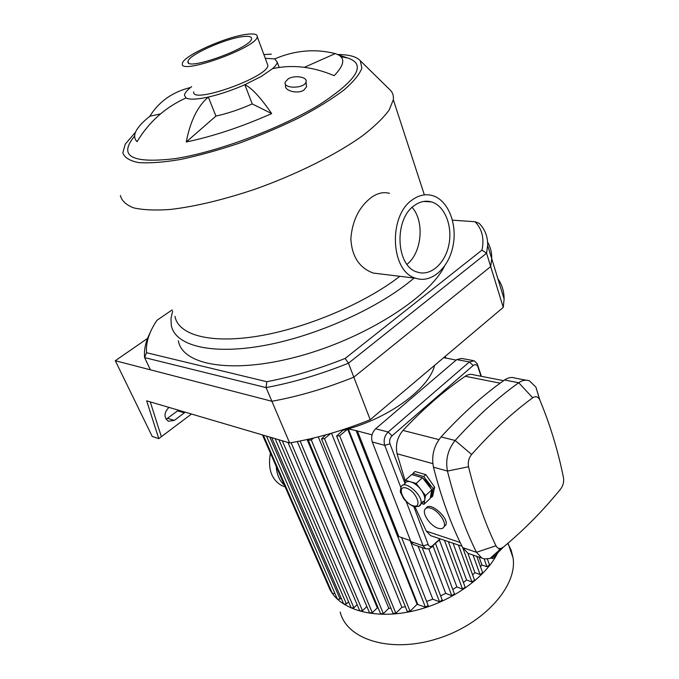 <?xml version="1.0" encoding="UTF-8"?>
<svg xmlns="http://www.w3.org/2000/svg" width="679" height="679" viewBox="0 0 679 679"><rect width="100%" height="100%" fill="white"/><g stroke="black" fill="none" stroke-linecap="round" stroke-linejoin="round"><path stroke-width="1.02" d="M452.494 220.157L475.071 221.736L479.102 223.289C485.001 229.29 487.853 236.657 487.666 245.391L486.571 253.208L481.946 250.127L345.136 358.436L348.454 363.189L486.571 253.208L490.679 266.575L353.827 377.159L348.454 363.189C320.496 374.426 293.031 382.566 266.066 387.599L266.788 381.708L146.537 352.715L144.61 357.595L266.066 387.599L271.889 401.272L150.398 369.809L144.61 357.595C143.804 349.77 145.688 341.376 150.271 332.413M475.071 221.736C482.166 229.171 484.458 238.635 481.946 250.127M345.136 358.436C318.553 369.028 292.437 376.786 266.788 381.708M146.537 352.715C145.679 342.742 149.159 331.929 156.968 320.293L172.101 309.921M444.389 266.406C428.695 297.792 364.156 338.804 298.166 356.475C232.133 374.358 182.337 365.226 178.356 340.773M147.598 338.38L115.294 360.719L152.223 436.461L158.784 438.642L146.656 400.822L289.619 442.929C316.091 438.456 342.946 430.724 370.182 419.715L353.827 377.159C326.039 388.337 298.726 396.375 271.889 401.272C298.726 396.375 326.039 388.337 353.827 377.159L490.679 266.575L491.723 258.631C491.851 252.495 490.484 246.986 487.615 242.114C490.484 246.986 491.851 252.495 491.723 258.631L490.679 266.575L503.249 307.383L504.115 299.083C504.098 291.401 502.019 284.62 497.885 278.746M288.108 78.942C294.601 74.766 307.876 76.956 306.025 81.938C304.608 88.762 282.846 88.974 285.197 82.167L288.108 78.942M306.288 84.366L306.552 86.81L303.751 90.214C297.3 94.432 283.847 90.511 285.579 85.342L285.435 84.171M271.362 54.159L263.876 54.583M160.55 113.868L149.847 116.228C158.988 101.502 172.559 91.928 190.561 87.489L191.673 86.623M265.26 58.309L274.732 58.895C294.907 50.297 315.064 48.532 335.222 53.607C345.586 56.9 345.229 64.259 334.136 75.675C312.832 66.627 292.301 64.293 272.542 68.664L261.203 76.481L244.864 84.705C232.15 90.273 219.971 94.389 208.326 97.046L215.922 116.075L186.241 141.996C190.298 121.117 197.657 106.128 208.326 97.046C196.969 99.499 189.543 99.805 186.046 97.946C165.328 107.299 148.998 121.872 137.065 141.673C131.429 136.089 135.69 127.61 149.847 116.228M186.046 97.946L184.467 95.332C184.646 93.244 186.674 90.638 190.561 87.489M252.223 103.921L244.864 84.705C251.68 87.897 260.609 97.521 271.668 113.58L252.223 103.921C239.619 109.48 227.516 113.537 215.922 116.075M271.668 113.58C241.775 126.837 213.299 136.309 186.241 141.996M335.222 53.607L304.404 67.306M274.732 58.895L277.261 62.205C277.015 63.945 275.445 66.101 272.542 68.664M412.739 199.558C419.138 195.085 425.657 193.744 432.285 195.535C448.072 199.915 457.57 223.866 453.012 245.976C448.7 268.163 431.301 283.678 415.726 278.237C390.476 271.778 387.913 215.447 412.739 199.558M382.829 274.231L373.238 273.06C359.183 267.832 351.722 256.289 350.865 238.439C352.384 220.361 359.267 206.654 371.523 197.309C377.745 193.023 383.745 191.716 389.517 193.379M412.161 207.384C424.757 221.558 421.88 252.698 407.027 264.326M414.648 205.338C420.123 201.485 425.699 200.339 431.377 201.892C444.711 205.644 452.766 225.92 448.895 244.686C445.237 263.511 430.494 276.65 417.322 272.092C395.84 266.643 393.625 218.901 414.648 205.338M337.624 54.515C349.116 54.575 356.679 56.654 360.294 60.745L361.873 68.121C359.581 74.35 353.564 81.684 343.829 90.103C332.023 98.981 317.254 108.131 299.532 117.552C280.529 126.846 260.49 135.376 239.407 143.133C218.417 150.169 198.735 155.627 180.359 159.506C163.367 162.34 149.414 163.359 138.499 162.578C129.655 160.804 124.427 157.536 122.831 152.783L125.242 144.135L135.418 132.337M340.943 56.79L347.707 57.995C366.55 64.182 357.68 79.401 321.091 103.641C282.591 127.686 217.526 152.147 174.817 158.682C131.522 163.673 118.087 156.195 134.493 136.25M388.914 88.788L390.731 90.57C392.878 93.099 393.744 96.163 393.328 99.745L389.177 110.023C383.448 117.866 374.613 126.413 362.671 135.664C336.436 154.506 296.477 174.511 254.744 189.297C222.89 199.949 194.618 206.688 169.92 209.497C155.033 210.515 142.955 209.972 133.687 207.876C126.184 204.965 121.745 200.848 120.378 195.518M399.838 276.302C365.013 303.352 306.254 328.271 258.062 336.13C209.777 344.041 178.127 334.823 174.987 316.312M414.088 278.034C379.943 307.494 316.796 336.088 263.63 345.603C210.337 355.202 174.792 345.399 171.261 325.19L170.989 318.383L172.619 311.075M267.178 63.478L267.874 65.362C268.494 77.041 190.612 104.753 193.77 91.809M248.327 34.137C254.506 33.551 257.477 34.408 257.248 36.717C257.477 47.445 178.747 75.666 182.379 63.631C182.057 56.162 228.11 35.698 248.327 34.137M244.067 36.479C249.261 35.995 251.756 36.725 251.569 38.669C251.765 47.785 184.968 71.736 188.024 61.509C187.727 55.194 226.964 37.761 244.067 36.479M166.117 419.266L178.535 410.209M185.197 412.17L174.342 420.403L168.375 421.243C163.851 417.441 163.877 413.002 168.434 407.935L169.113 407.434M158.784 438.642L161.356 436.707L150.271 401.883M370.182 419.715L503.249 307.383M161.356 436.707L191.478 414.02M115.294 360.719L271.889 401.272L289.619 442.929M499.608 548.522C489.338 575.342 451.51 602.935 411.389 611.406C371.252 620.003 336.725 608.35 328.611 586.452M507.79 543.395L511.236 550.355L513.095 557.994C517.559 586.469 483.117 624.833 436.631 638.956C390.204 653.402 346.68 639.423 340.204 612.042M357.137 604.675L353.878 607.79L351.17 607.892L278.882 439.763M348.565 601.84L346.4 603.894L343.718 604.013L271.719 437.649M341.147 598.063L340.077 599.073L337.421 599.201L266.499 436.113M334.883 593.361L332.354 593.421L263.333 435.188M329.587 587.08L328.653 586.546L262.467 434.933M495.101 556.89L492.521 558.605L490.976 558.079M489.517 564.97L486.911 566.71L481.92 564.979L480.486 566.702M482.65 572.736L480.036 574.502L474.91 572.677L472.618 574.858M474.545 580.172L471.913 581.954L466.575 580.01L463.401 582.438M465.166 587.233L462.526 589.041L456.882 586.936L452.791 589.457M454.446 593.862L451.79 595.695L445.704 593.37L440.629 595.848M442.199 599.964L439.542 601.815L432.803 599.184L426.599 601.45M428.126 605.362L425.461 607.238L417.093 604.285L410.074 611.261L407.205 611.295L336.716 436.232M405.38 606.771L401.892 607.289L395.849 613.247L393.014 613.298L321.566 439.109M390.943 608.248L388.795 608.316L383.363 613.629L380.563 613.697L308.402 440.433M378.169 607.943L377.32 607.866L372.304 612.73L369.529 612.814L297.292 441.545M366.881 606.534L362.501 610.752L359.76 610.845L287.981 442.445M443.777 357.587L456.127 360.099M410.506 540.645L398.836 536.588L357.409 430.961L372.033 434.849M481.92 564.979L479.111 557.12M474.91 572.677L467.882 553.258M466.575 580.01L453.063 543.217M456.882 586.936L439.33 539.907M445.704 593.37L428.856 549.022M432.803 599.184L410.065 540.492M417.687 604.132L348.293 428.89C390.985 416.923 429.612 387.616 434.543 365.387M307.137 439.517L377.32 607.866M318.281 436.86L388.795 608.316M331.488 433.236L401.892 607.289M347.648 429.077L339.661 435.765L336.631 436.028L342.768 430.401L347.648 429.077L417.093 604.285M330.707 433.465L324.486 438.642L321.49 438.914L325.733 434.874M313.656 438.006L311.288 439.967L308.325 440.247L309.123 439.067M348.293 428.89L357.409 430.961M403.377 485.095L404.879 483.737C405.762 481.666 407.706 481.038 410.719 481.852C414.317 483.041 417.687 485.604 420.853 489.534C423.832 493.548 425.13 497.028 424.74 499.973L424.545 500.712L421.031 503.012M404.769 483.83L405.338 480.248L416.151 483.465L425.546 495.602L423.951 504.302L421.506 503.538M423.951 504.302L430.172 498.505L431.819 489.788L422.474 477.702L411.644 474.553L405.338 480.248M431.819 489.788L425.546 495.602M422.474 477.702L416.151 483.465M416.151 475.86L421.693 477.473M422.915 478.271C426.692 481.097 429.289 484.458 430.698 488.337M412.662 474.85L412.9 473.416L423.73 476.556L425.835 474.629L434.636 487.174L432.693 496.154L431.411 497.351L430.444 497.053M423.73 476.556L433.075 488.634L434.636 487.174M412.9 473.416L414.996 471.515L425.835 474.629M433.075 488.634L431.411 497.351M404.879 483.117L389.984 443.862C389.135 440.815 389.814 438.142 392.021 435.85L473.144 365.523C475.088 364.105 476.65 364.47 477.838 366.618L481.029 376.276M481.386 376.344L477.218 363.791L474.256 360.761L469.393 361.949L388.142 432.014C384.458 435.825 383.329 440.272 384.747 445.348L400.882 487.573M440.06 538.829L431.963 546.264C430.231 546.901 428.975 546.306 428.169 544.49L413.74 506.466M406.254 501.611L423.153 545.84L425.597 548.785L429.476 548.793L440.348 538.922M428.169 544.49L423.153 545.84L410.854 541.553L413.299 544.482L414.343 544.847M410.854 541.553L372.279 441.961L384.747 445.348L389.984 443.862M392.021 435.85L388.142 432.014L375.64 428.772C371.973 432.531 370.853 436.928 372.279 441.961M375.64 428.772L456.712 359.607L469.393 361.949L473.144 365.523M432.778 536.368L430.639 535.646L426.302 531.131L414.903 506.738M405.219 481.021L397.062 453.759C395.305 445.051 397.283 437.276 402.978 430.435C423.535 408.588 444.295 390.544 465.251 376.276C468.187 374.333 471.065 373.866 473.866 374.876L503.614 380.673M430.622 508.155C437.743 510.09 446.332 521.676 444.193 526.454C443.294 528.61 441.265 529.204 438.091 528.237C430.927 526.149 422.525 514.69 424.681 509.937C425.555 507.867 427.541 507.272 430.622 508.155M426.268 508.147C429.501 500.941 448.794 517.636 445.976 524.74L444.142 526.59M495.959 545.755C484.814 522.686 475.682 496.349 468.552 466.745C467.729 462.195 468.756 458.104 471.625 454.472C491.859 431.674 512.221 412.781 532.709 397.792C535.536 395.984 537.827 396.536 539.584 399.473L539.881 400.101C550.151 424.816 558.019 450.678 563.477 477.676C564.105 481.818 563.18 485.578 560.701 488.956C543.319 510.353 524.23 529.722 503.428 547.062L501.374 548.259C499.023 548.98 497.215 548.148 495.959 545.755L476.488 552.299L481.81 558.045L484.619 558.978L490.128 558.41L495.246 555.405L503.428 547.062M539.881 400.101L535.918 387.115L529.425 380.834C525.962 379.569 522.397 380.206 518.731 382.752C497.418 397.936 476.225 417.169 455.142 440.467C447.902 449.498 445.339 459.7 447.453 471.073C455.049 501.552 464.733 528.627 476.488 552.299L462.696 547.622L468.035 553.334L470.683 554.242M526.055 380.198L515.259 378.135C511.796 376.87 508.231 377.49 504.565 380.002C483.27 394.966 462.102 413.944 441.078 436.92C433.856 445.831 431.318 455.915 433.457 467.16C441.129 497.334 450.873 524.154 462.696 547.622M472.898 360.515L461.576 358.444L456.712 359.607M284.408 485.188C279.536 480.791 276.803 474.545 276.226 466.439M285.095 486.758L281.649 485.553C271.405 479.51 267.662 468.705 270.412 453.122M174.342 420.403L167.713 418.366M184.408 412.857L177.745 410.888M492.521 558.605L492.139 557.518M486.911 566.71L484.135 558.885M480.036 574.502L473.042 555.049M471.913 581.954L458.435 545.033M462.526 589.041L444.456 540.314M451.79 595.695L433.032 545.984M439.542 601.815L418.137 546.179M445.144 358.062L444.72 356.798M340.077 599.073L269.852 437.106M346.4 603.894L275.105 438.651M410.074 611.261L339.661 435.765M395.849 613.247L324.486 438.642M383.363 613.629L311.288 439.967M372.304 612.73L300.11 440.994M362.501 610.752L291.096 442.674M353.878 607.79L282.303 440.773M425.461 607.238L356.254 431.004M412.942 505.728C402.97 502.664 396.146 484.933 406.22 488.031C416.38 491.053 423.136 509.089 412.942 505.728M418.714 506.279L420.768 504.225C424.324 496.12 403.674 478.339 401.085 487.174C400.237 490.34 400.135 492.258 400.805 492.954L403.402 498.208C405.669 501.518 409.03 504.242 413.494 506.39C417.831 507.035 420.259 506.313 420.768 504.225L424.545 500.712M478.041 367.161L477.413 364.657M431.182 547.053L431.734 547.24L433.312 545.339M468.552 466.745L447.453 471.073L433.457 467.16M471.625 454.472L455.142 440.467L441.078 436.92M532.709 397.792L518.731 382.752L504.565 380.002M493.939 554.972L495.246 555.405M465.251 376.276L500.151 383.168M460.167 542.479L426.302 531.131M397.062 453.759L432.82 463.647M438.931 439.602L402.978 430.435M504.115 299.083L487.666 245.391M306.025 81.938L306.552 86.81M277.261 62.205L279.171 67.416M415.726 278.237L373.238 273.06M431.377 201.892L423.569 201.459M393.328 99.745L424.358 194.873M360.294 60.745L390.731 90.57M338.312 54.855L347.707 57.995M257.248 36.717L267.874 65.362M188.024 61.509L188.55 62.824M508.045 543.175L513.095 557.994M495.195 557.145L494.728 555.821M494.499 555.159L494.312 554.633M489.601 565.234L487.42 559.046M482.744 573L476.777 556.322M462.789 547.809L474.638 580.435M448.327 541.621L465.268 587.496M435.545 543.565L454.54 594.117M422.143 547.58L442.301 600.219M445.22 356.373L445.84 358.198M401.612 537.556L428.228 605.617M477.838 366.618L477.218 363.791M431.963 546.264L429.476 548.793M413.299 544.482L425.597 548.785M445.984 524.74L444.193 526.454M501.374 548.259L490.128 558.41M539.584 399.473L535.918 387.115M468.035 553.334L481.81 558.045M430.639 535.646L462 546.239M285.07 486.707L281.649 485.553"/></g></svg>
